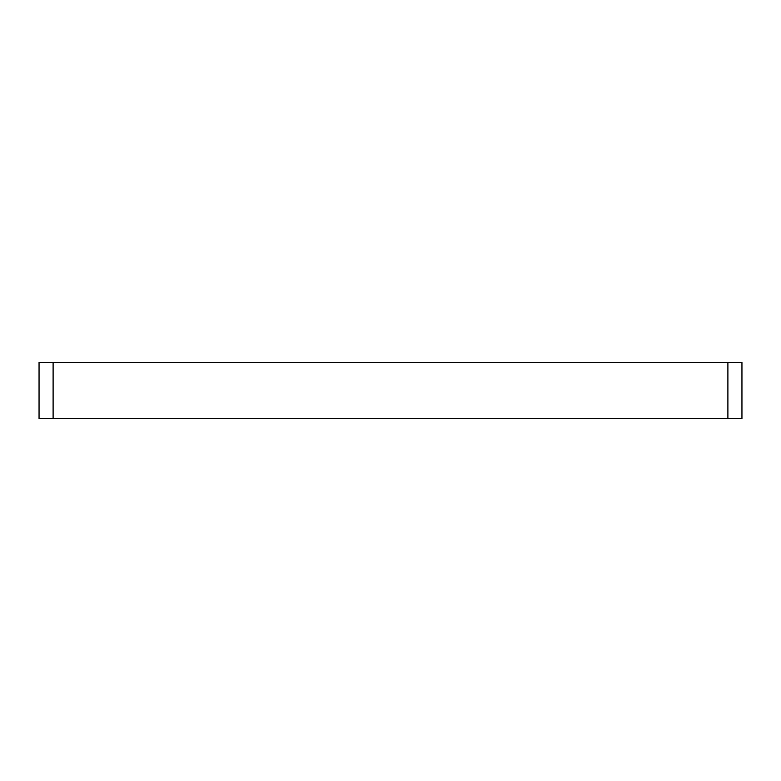 <?xml version="1.0" encoding="UTF-8"?>
<svg xmlns="http://www.w3.org/2000/svg" width="781" height="781" viewBox="0 0 781 781"><rect width="100%" height="100%" fill="white"/><g stroke="black" fill="none" stroke-linecap="round" stroke-linejoin="round"><path stroke-width="1.17" d="M39.05 418.616L741.95 418.616L741.95 362.384L727.892 362.384L727.892 418.616L53.108 418.616L53.108 362.384L741.95 362.384L741.95 418.616L727.892 418.616L727.892 362.384L39.05 362.384L39.05 418.616L53.108 418.616L53.108 362.384L39.05 362.384L39.05 418.616"/></g></svg>
